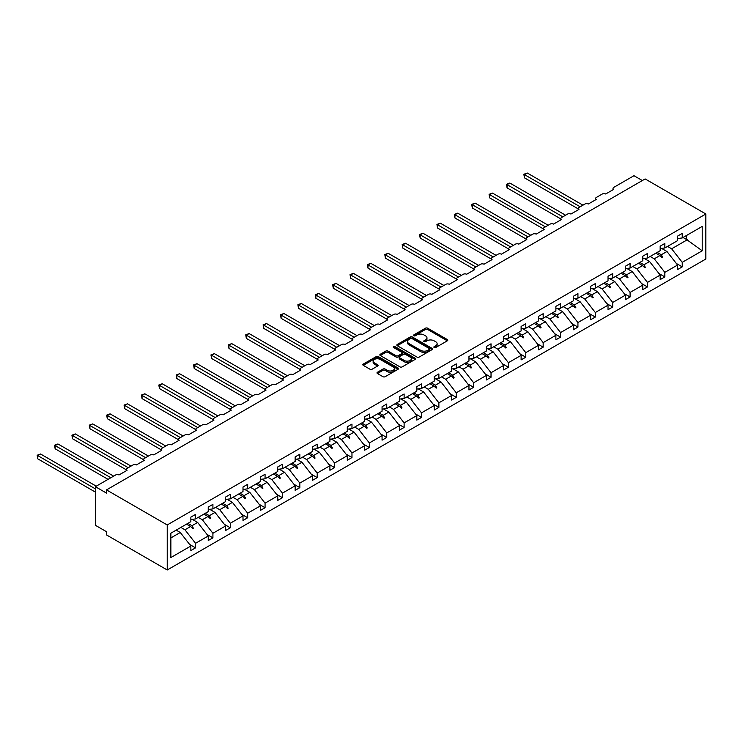 <?xml version="1.0" encoding="UTF-8"?>
<svg xmlns="http://www.w3.org/2000/svg" width="743" height="743" viewBox="0 0 743 743"><rect width="100%" height="100%" fill="white"/><g stroke="black" fill="none" stroke-linecap="round" stroke-linejoin="round"><path stroke-width="1.11" d="M434.181 347.52A1.087 0.622 0 0 0 435.714 347.52L447.332 340.814A1.551 0.892 0 0 0 447.778 340.183A1.551 0.892 0 0 0 447.332 339.551L427.643 328.183A1.551 0.892 0 0 0 425.46 328.183L413.832 334.898A1.087 0.622 0 0 0 415.365 335.78L416.869 334.907A4.95 2.861 0 0 1 423.872 334.907L425.507 335.855A4.95 2.861 0 0 1 426.965 337.879A4.95 2.861 0 0 1 425.507 339.895L424.012 340.768A1.087 0.622 0 0 0 425.535 341.65L427.039 340.786A4.95 2.861 0 0 1 434.042 340.786L435.686 341.734A4.95 2.861 0 0 1 437.135 343.749A4.95 2.861 0 0 1 435.686 345.774L434.181 346.637A1.087 0.622 0 0 0 434.181 347.52L434.181 346.637M377.444 372.262A1.551 0.892 0 0 0 376.989 372.893A1.551 0.892 0 0 0 377.444 373.525L382.97 376.71A1.551 0.892 0 0 0 385.153 376.71L398.062 369.262A1.551 0.892 0 0 0 398.508 368.63A1.551 0.892 0 0 0 398.062 367.999L378.373 356.631A1.551 0.892 0 0 0 376.19 356.631L363.281 364.079A1.551 0.892 0 0 0 362.825 364.711A1.551 0.892 0 0 0 363.281 365.342L369.949 369.197A1.551 0.892 0 0 0 372.141 369.197L377.658 366.011A1.551 0.892 0 0 0 378.113 365.38A1.551 0.892 0 0 0 377.658 364.748L374.351 362.835A4.133 2.387 0 0 1 373.144 361.144A4.133 2.387 0 0 1 375.698 358.943A4.133 2.387 0 0 1 380.202 359.454L393.168 366.94A4.133 2.387 0 0 1 394.375 368.63A4.133 2.387 0 0 1 391.821 370.831A4.133 2.387 0 0 1 387.317 370.32L385.153 369.067A1.551 0.892 0 0 0 382.97 369.067L377.444 372.262L377.444 373.525L382.97 370.358L382.97 369.067M705.85 213.993L167.231 524.957L167.231 569.983L705.85 259.019L705.85 213.993L645.128 178.933L106.509 489.897L106.509 493.111L95.364 486.684L115.648 474.972A2.359 1.365 180 0 1 118.991 474.972L127.016 470.338A2.359 1.365 0 0 1 126.319 469.372A2.359 1.365 0 0 1 127.016 468.415L133.025 464.942A2.359 1.365 180 0 1 136.368 464.942L144.393 460.307A2.359 1.365 0 0 1 143.705 459.341A2.359 1.365 0 0 1 144.393 458.375L150.411 454.902A2.359 1.365 180 0 1 153.755 454.902L161.779 450.267A2.359 1.365 0 0 1 161.082 449.301A2.359 1.365 0 0 1 161.779 448.345L167.788 444.871A2.359 1.365 180 0 1 171.131 444.871L179.156 440.237A2.359 1.365 0 0 1 178.469 439.271A2.359 1.365 0 0 1 179.156 438.305L185.174 434.831A2.359 1.365 180 0 1 188.518 434.831L196.542 430.197A2.359 1.365 0 0 1 195.846 429.231A2.359 1.365 0 0 1 196.542 428.274L202.551 424.792A2.359 1.365 180 0 1 205.895 424.792L213.919 420.166A2.359 1.365 0 0 1 213.232 419.201A2.359 1.365 0 0 1 213.919 418.235L219.937 414.761A2.359 1.365 180 0 1 223.281 414.761L231.305 410.127A2.359 1.365 0 0 1 230.609 409.161A2.359 1.365 0 0 1 231.305 408.195L237.323 404.721A2.359 1.365 180 0 1 240.658 404.721L248.682 400.096A2.359 1.365 0 0 1 247.995 399.13A2.359 1.365 0 0 1 248.682 398.164L254.7 394.691A2.359 1.365 180 0 1 258.044 394.691L266.068 390.056A2.359 1.365 0 0 1 265.372 389.091A2.359 1.365 0 0 1 266.068 388.125L272.087 384.651A2.359 1.365 180 0 1 275.43 384.651L283.445 380.026A2.359 1.365 0 0 1 282.758 379.06A2.359 1.365 0 0 1 283.445 378.094L289.464 374.621A2.359 1.365 180 0 1 292.807 374.621L300.831 369.986A2.359 1.365 0 0 1 300.135 369.02A2.359 1.365 0 0 1 300.831 368.054L306.85 364.581A2.359 1.365 180 0 1 310.193 364.581L318.208 359.956A2.359 1.365 0 0 1 317.521 358.99A2.359 1.365 0 0 1 318.208 358.024L324.227 354.55A2.359 1.365 180 0 1 327.57 354.55L335.595 349.916A2.359 1.365 0 0 1 334.898 348.95A2.359 1.365 0 0 1 335.595 347.984L341.613 344.511A2.359 1.365 180 0 1 344.956 344.511L352.971 339.885A2.359 1.365 0 0 1 352.284 338.919A2.359 1.365 0 0 1 352.971 337.954L358.99 334.48A2.359 1.365 180 0 1 362.333 334.48L370.358 329.846A2.359 1.365 0 0 1 369.661 328.88A2.359 1.365 0 0 1 370.358 327.914L376.376 324.44A2.359 1.365 180 0 1 379.719 324.44L387.744 319.815A2.359 1.365 0 0 1 387.047 318.849A2.359 1.365 0 0 1 387.744 317.883L393.753 314.41A2.359 1.365 180 0 1 397.096 314.41L405.121 309.775A2.359 1.365 0 0 1 404.433 308.809A2.359 1.365 0 0 1 405.121 307.843L411.139 304.37A2.359 1.365 180 0 1 414.483 304.37L422.507 299.745A2.359 1.365 0 0 1 421.81 298.779A2.359 1.365 0 0 1 422.507 297.813L428.516 294.339A2.359 1.365 180 0 1 431.859 294.339L439.884 289.705A2.359 1.365 0 0 1 439.197 288.739A2.359 1.365 0 0 1 439.884 287.773L445.902 284.3A2.359 1.365 180 0 1 449.246 284.3L457.27 279.665A2.359 1.365 0 0 1 456.574 278.709A2.359 1.365 0 0 1 457.27 277.743L463.288 274.269A2.359 1.365 180 0 1 466.623 274.269L474.647 269.635A2.359 1.365 0 0 1 473.96 268.669A2.359 1.365 0 0 1 474.647 267.703L480.665 264.229A2.359 1.365 180 0 1 484.009 264.229L492.033 259.595A2.359 1.365 0 0 1 491.337 258.638A2.359 1.365 0 0 1 492.033 257.672L498.051 254.199A2.359 1.365 180 0 1 501.386 254.199L509.41 249.564A2.359 1.365 0 0 1 508.723 248.599A2.359 1.365 0 0 1 509.41 247.633L515.428 244.159A2.359 1.365 180 0 1 518.772 244.159L526.796 239.525A2.359 1.365 0 0 1 526.1 238.568A2.359 1.365 0 0 1 526.796 237.602L532.815 234.129A2.359 1.365 180 0 1 536.158 234.129L544.173 229.494A2.359 1.365 0 0 1 543.486 228.528A2.359 1.365 0 0 1 544.173 227.562L550.191 224.089A2.359 1.365 180 0 1 553.535 224.089L561.559 219.454A2.359 1.365 0 0 1 560.863 218.488A2.359 1.365 0 0 1 561.559 217.532L567.578 214.058A2.359 1.365 180 0 1 570.921 214.058L578.936 209.424A2.359 1.365 0 0 1 578.249 208.458A2.359 1.365 0 0 1 578.936 207.492L584.955 204.019A2.359 1.365 180 0 1 588.298 204.019L596.323 199.384A2.359 1.365 0 0 1 595.626 198.418A2.359 1.365 0 0 1 596.323 197.462L602.341 193.988A2.359 1.365 180 0 1 605.684 193.988L613.699 189.354A2.359 1.365 0 0 1 613.012 188.388A2.359 1.365 0 0 1 613.699 187.422L633.983 175.71L642.342 180.54M167.231 524.957L106.509 489.897M416.981 357.077A1.551 0.892 0 0 0 419.163 357.077L432.073 349.619A1.551 0.892 0 0 0 432.528 348.987A1.551 0.892 0 0 0 432.073 348.356L412.384 336.997A1.551 0.892 0 0 0 410.201 336.997L397.291 344.446A1.551 0.892 0 0 0 396.836 345.077A1.551 0.892 0 0 0 397.291 345.709L416.981 357.077M393.957 347.761A1.087 0.622 0 0 1 395.053 347.91L395.053 346.628L415.068 358.182A1.551 0.892 0 0 1 415.523 358.813A1.551 0.892 0 0 1 415.068 359.445L402.158 366.893A1.551 0.892 0 0 1 399.975 366.893L380.286 355.526L380.286 354.262A1.551 0.892 0 0 0 379.831 354.894A1.551 0.892 0 0 0 380.286 355.526M380.286 354.262L385.812 351.077A1.551 0.892 0 0 1 387.995 351.077L395.982 355.683A1.551 0.892 0 0 0 398.164 355.683L401.833 353.566A1.551 0.892 0 0 0 402.288 352.934A1.551 0.892 0 0 0 401.833 352.303L393.521 347.51A1.087 0.622 0 0 1 395.053 346.628M170.871 537.913L180.27 532.48L190.858 546.021L170.871 557.566L170.871 533.186L190.858 521.642L190.858 517.109L195.539 514.407L195.539 518.939L190.858 519.524M189.623 544.443L195.539 547.86L195.539 543.319L208.235 535.991L197.657 522.45L192.279 519.348M180.855 527.419L184.951 529.778L195.539 543.319M195.539 518.939L208.235 511.611L208.235 507.07L212.916 504.367L212.916 508.909L208.235 509.494M207 534.403L212.916 537.821L212.916 533.288L225.621 525.951L215.033 512.41L209.665 509.308M198.242 517.379L202.337 519.747L212.916 533.288M212.916 508.909L225.621 501.571L225.621 497.039L230.302 494.336L230.302 498.869L225.621 499.454M224.386 524.372L230.302 527.79L230.302 523.248L242.998 515.921L232.42 502.379L227.042 499.277M215.619 507.348L219.714 509.707L230.302 523.248M230.302 498.869L242.998 491.541L242.998 486.999L247.679 484.297L247.679 488.838L242.998 489.423M241.763 514.332L247.679 517.75L247.679 513.218L260.384 505.881L249.797 492.34L244.428 489.238M233.005 497.308L237.101 499.677L247.679 513.218M247.679 488.838L260.384 481.501L260.384 476.969L265.065 474.266L265.065 478.798L260.384 479.384M259.149 504.302L265.065 507.72L265.065 503.178L277.761 495.85L267.183 482.309L261.805 479.207M250.382 487.278L254.477 489.637L265.065 503.178M265.065 478.798L277.761 471.471L277.761 466.929L282.442 464.226L282.442 468.768L277.761 469.344M276.526 494.262L282.442 497.68L282.442 493.148L295.147 485.811L284.56 472.269L279.192 469.167M267.768 477.238L271.864 479.606L282.442 493.148M282.442 468.768L295.147 461.431L295.147 456.899L299.828 454.196L299.828 458.728L295.147 459.313M293.912 484.232L299.828 487.649L299.828 483.108L312.534 475.78L301.946 462.239L296.578 459.137M285.145 467.208L289.241 469.567L299.828 483.108M299.828 458.728L312.534 451.4L312.534 446.859L317.205 444.156L317.205 448.698L312.534 449.274M311.289 474.192L317.205 477.61L317.205 473.077L329.911 465.74L319.323 452.199L313.955 449.097M302.531 457.168L306.627 459.536L317.205 473.077M317.205 448.698L329.911 441.361L329.911 436.828L334.591 434.126L334.591 438.658L329.911 439.243M328.675 464.161L334.591 467.579L334.591 463.038L347.297 455.71L336.709 442.169L331.341 439.067M319.908 447.137L324.004 449.496L334.591 463.038M334.591 438.658L347.297 431.33L347.297 426.788L351.968 424.086L351.968 428.627L347.297 429.203M346.052 454.122L351.968 457.539L351.968 453.007L364.674 445.67L354.086 432.129L348.718 429.027M337.294 437.098L341.39 439.466L351.968 453.007M351.968 428.627L364.674 421.29L364.674 416.758L369.355 414.055L369.355 418.588L364.674 419.173M363.438 444.091L369.355 447.509L369.355 442.967L382.06 435.639L371.472 422.098L366.104 418.996M354.671 427.067L358.767 429.426L369.355 442.967M369.355 418.588L382.06 411.25L382.06 406.718L386.741 404.016L386.741 408.557L382.06 409.133M380.815 434.051L386.741 437.469L386.741 432.937L399.437 425.6L388.858 412.059L383.481 408.956M372.057 417.027L376.153 419.396L386.741 432.937M386.741 408.557L399.437 401.22L399.437 396.688L404.118 393.985L404.118 398.517L399.437 399.102M398.202 424.021L404.118 427.439L404.118 422.897L416.823 415.569L406.235 402.028L400.867 398.926M389.434 406.997L393.53 409.356L404.118 422.897M404.118 398.517L416.823 391.18L416.823 386.648L421.504 383.945L421.504 388.487L416.823 389.063M415.588 413.981L421.504 417.399L421.504 412.867L434.2 405.529L423.621 391.988L418.244 388.886M406.82 396.957L410.916 399.325L421.504 412.867M421.504 388.487L434.2 381.15L434.2 376.617L438.881 373.915L438.881 378.447L434.2 379.032M432.965 403.951L438.881 407.359L438.881 402.827L451.586 395.499L440.998 381.958L435.63 378.856M424.207 386.927L428.293 389.286L438.881 402.827M438.881 378.447L451.586 371.11L451.586 366.578L456.267 363.875L456.267 368.407L451.586 368.992M450.351 393.911L456.267 397.329L456.267 392.796L468.963 385.459L458.385 371.918L453.007 368.816M441.583 376.887L445.679 379.255L456.267 392.796M456.267 368.407L468.963 361.079L468.963 356.547L473.644 353.844L473.644 358.377L468.963 358.962M467.728 383.88L473.644 387.289L473.644 382.756L486.349 375.429L475.761 361.878L470.393 358.785M458.97 366.856L463.065 369.215L473.644 382.756M473.644 358.377L486.349 351.04L486.349 346.507L491.03 343.805L491.03 348.337L486.349 348.922M485.114 373.84L491.03 377.258L491.03 372.726L503.726 365.389L493.148 351.848L487.77 348.746M476.347 356.816L480.442 359.185L491.03 372.726M491.03 348.337L503.726 341.009L503.726 336.477L508.407 333.774L508.407 338.306L503.726 338.892M502.491 363.81L508.407 367.218L508.407 362.686L521.112 355.349L510.525 341.808L505.156 338.715M493.733 346.777L497.829 349.145L508.407 362.686M508.407 338.306L521.112 330.969L521.112 326.437L525.793 323.734L525.793 328.267L521.112 328.852M519.877 353.77L525.793 357.188L525.793 352.656L538.489 345.319L527.911 331.777L522.533 328.675M511.11 336.746L515.205 339.114L525.793 352.656M525.793 328.267L538.489 320.939L538.489 316.397L543.17 313.704L543.17 318.236L538.489 318.821M537.254 343.74L543.17 347.148L543.17 342.616L555.875 335.279L545.288 321.738L539.92 318.645M528.496 326.706L532.592 329.075L543.17 342.616M543.17 318.236L555.875 310.899L555.875 306.367L560.556 303.664L560.556 308.196L555.875 308.782M554.64 333.7L560.556 337.118L560.556 332.585L573.262 325.248L562.674 311.707L557.306 308.605M545.873 316.676L549.969 319.035L560.556 332.585M560.556 308.196L573.262 300.869L573.262 296.327L577.933 293.634L577.933 298.166L573.262 298.751M572.017 323.669L577.933 327.078L577.933 322.546L590.639 315.208L580.051 301.667L574.683 298.565M563.259 306.636L567.355 309.004L577.933 322.546M577.933 298.166L590.639 290.829L590.639 286.296L595.319 283.594L595.319 288.126L590.639 288.711M589.403 313.63L595.319 317.047L595.319 312.506L608.025 305.178L597.437 291.637L592.069 288.535M580.636 296.606L584.732 298.965L595.319 312.506M595.319 288.126L608.025 280.798L608.025 276.257L612.696 273.554L612.696 278.096L608.025 278.681M606.78 303.59L612.696 307.008L612.696 302.475L625.402 295.138L614.814 281.597L609.446 278.495M598.022 286.566L602.118 288.934L612.696 302.475M612.696 278.096L625.402 270.758L625.402 266.226L630.083 263.524L630.083 268.056L625.402 268.641M624.166 293.559L630.083 296.977L630.083 292.436L642.788 285.108L632.2 271.566L626.832 268.464M615.399 276.535L619.495 278.894L630.083 292.436M630.083 268.056L642.788 260.728L642.788 256.186L647.469 253.484L647.469 258.025L642.788 258.61M641.543 283.52L647.469 286.937L647.469 282.405L660.165 275.068L649.586 261.527L644.209 258.425M632.785 266.496L636.881 268.864L647.469 282.405M647.469 258.025L660.165 250.688L660.165 246.156L664.846 243.453L664.846 247.986L660.165 248.571M658.93 273.489L664.846 276.907L664.846 272.365L677.551 265.037L677.551 269.57L682.232 266.867L682.232 262.335L702.219 250.79L686.578 239.525L686.578 235.447M650.162 256.465L654.258 258.824L664.846 272.365M664.846 247.986L677.551 240.658L677.551 236.116L682.232 233.413L682.232 237.955L677.551 238.54M676.316 263.449L682.232 266.867M667.548 246.425L671.644 248.794L682.232 262.335M95.364 486.684L95.364 525.282L106.509 531.709L106.509 534.932L167.231 569.983M180.27 532.48L176.175 530.121M195.539 547.86L190.858 550.563L190.858 546.021M212.916 537.821L208.235 540.523L208.235 535.991M230.302 527.79L225.621 530.493L225.621 525.951M247.679 517.75L242.998 520.453L242.998 515.921M265.065 507.72L260.384 510.422L260.384 505.881M282.442 497.68L277.761 500.383L277.761 495.85M299.828 487.649L295.147 490.352L295.147 485.811M317.205 477.61L312.534 480.312L312.534 475.78M334.591 467.579L329.911 470.282L329.911 465.74M351.968 457.539L347.297 460.242L347.297 455.71M369.355 447.509L364.674 450.202L364.674 445.67M386.741 437.469L382.06 440.172L382.06 435.639M404.118 427.439L399.437 430.132L399.437 425.6M421.504 417.399L416.823 420.101L416.823 415.569M438.881 407.359L434.2 410.062L434.2 405.529M456.267 397.329L451.586 400.031L451.586 395.499M473.644 387.289L468.963 389.991L468.963 385.459M491.03 377.258L486.349 379.961L486.349 375.429M508.407 367.218L503.726 369.921L503.726 365.389M525.793 357.188L521.112 359.891L521.112 355.349M543.17 347.148L538.489 349.851L538.489 345.319M560.556 337.118L555.875 339.82L555.875 335.279M577.933 327.078L573.262 329.781L573.262 325.248M595.319 317.047L590.639 319.75L590.639 315.208M612.696 307.008L608.025 309.71L608.025 305.178M630.083 296.977L625.402 299.68L625.402 295.138M647.469 286.937L642.788 289.64L642.788 285.108M664.846 276.907L660.165 279.609L660.165 275.068M682.232 237.955L702.219 226.411L702.219 250.79M187.895 523.36L191.982 525.719L197.657 522.45M184.951 529.778L190.617 526.508L192.855 528.617L193.412 528.301L191.982 525.719M186.521 524.149L190.617 526.508M205.272 513.32L209.368 515.688L215.033 512.41M202.337 519.747L208.003 516.478L210.241 518.586L210.798 518.261L209.368 515.688M203.907 514.11L208.003 516.478M222.659 503.28L226.754 505.649L232.42 502.379M219.714 509.707L225.38 506.438L227.618 508.546L228.175 508.231L226.754 505.649M221.284 504.079L225.38 506.438M240.035 493.25L244.131 495.618L249.797 492.34M237.101 499.677L242.766 496.408L245.004 498.516L245.561 498.191L244.131 495.618M238.67 494.039L242.766 496.408M257.422 483.21L261.517 485.578L267.183 482.309M254.477 489.637L260.143 486.368L262.381 488.476L262.938 488.16L261.517 485.578M256.047 483.999L260.143 486.368M274.799 473.18L278.894 475.539L284.56 472.269M271.864 479.606L277.529 476.337L279.767 478.446L280.325 478.12L278.894 475.539M273.433 473.969L277.529 476.337M292.185 463.14L296.281 465.508L301.946 462.239M289.241 469.567L294.906 466.298L297.144 468.406L297.702 468.09L296.281 465.508M290.81 463.929L294.906 466.298M309.562 453.109L313.657 455.468L319.323 452.199M306.627 459.536L312.292 456.258L314.53 458.375L315.088 458.05L313.657 455.468M308.196 453.899L312.292 456.258M326.948 443.069L331.044 445.438L336.709 442.169M324.004 449.496L329.669 446.227L331.907 448.335L332.465 448.02L331.044 445.438M325.573 443.859L329.669 446.227M344.325 433.039L348.421 435.398L354.086 432.129M341.39 439.466L347.055 436.187L349.294 438.305L349.851 437.98L348.421 435.398M342.96 433.828L347.055 436.187M361.711 422.999L365.807 425.368L371.472 422.098M358.767 429.426L364.432 426.157L366.671 428.265L367.228 427.949L365.807 425.368M360.346 423.789L364.432 426.157M379.088 412.969L383.184 415.328L388.858 412.059M376.153 419.396L381.818 416.117L384.057 418.235L384.614 417.91L383.184 415.328M377.723 413.758L381.818 416.117M396.474 402.929L400.57 405.297L406.235 402.028M393.53 409.356L399.205 406.087L401.443 408.195L402 407.879L400.57 405.297M395.109 403.718L399.205 406.087M413.851 392.898L417.947 395.257L423.621 391.988M410.916 399.325L416.582 396.047L418.82 398.164L419.377 397.839L417.947 395.257M412.486 393.688L416.582 396.047M431.237 382.859L435.333 385.227L440.998 381.958M428.293 389.286L433.968 386.016L436.206 388.125L436.763 387.8L435.333 385.227M429.872 383.648L433.968 386.016M448.623 372.828L452.71 375.187L458.385 371.918M445.679 379.255L451.345 375.977L453.583 378.094L454.14 377.769L452.71 375.187M447.249 373.618L451.345 375.977M466 362.788L470.096 365.157L475.761 361.878M463.065 369.215L468.731 365.946L470.969 368.054L471.526 367.729L470.096 365.157M464.635 363.578L468.731 365.946M483.387 352.758L487.482 355.117L493.148 351.848M480.442 359.185L486.108 355.906L488.346 358.024L488.903 357.699L487.482 355.117M482.012 353.547L486.108 355.906M500.763 342.718L504.859 345.086L510.525 341.808M497.829 349.145L503.494 345.876L505.732 347.984L506.289 347.659L504.859 345.086M499.398 343.507L503.494 345.876M518.15 332.688L522.245 335.047L527.911 331.777M515.205 339.114L520.871 335.836L523.109 337.954L523.666 337.628L522.245 335.047M516.775 333.477L520.871 335.836M535.527 322.648L539.622 325.016L545.288 321.738M532.592 329.075L538.257 325.805L540.495 327.914L541.053 327.589L539.622 325.016M534.161 323.437L538.257 325.805M552.913 312.617L557.009 314.976L562.674 311.707M549.969 319.035L555.634 315.766L557.872 317.874L558.43 317.558L557.009 314.976M551.538 313.407L555.634 315.766M570.29 302.577L574.385 304.946L580.051 301.667M567.355 309.004L573.02 305.735L575.258 307.843L575.816 307.518L574.385 304.946M568.924 303.367L573.02 305.735M587.676 292.547L591.772 294.906L597.437 291.637M584.732 298.965L590.397 295.695L592.635 297.804L593.193 297.488L591.772 294.906M586.311 293.336L590.397 295.695M605.053 282.507L609.149 284.875L614.814 281.597M602.118 288.934L607.783 285.665L610.022 287.773L610.579 287.448L609.149 284.875M603.688 283.297L607.783 285.665M622.439 272.477L626.535 274.836L632.2 271.566M619.495 278.894L625.16 275.625L627.408 277.733L627.956 277.418L626.535 274.836M621.074 273.266L625.16 275.625M639.816 262.437L643.912 264.805L649.586 261.527M636.881 268.864L642.546 265.595L644.785 267.703L645.342 267.378L643.912 264.805M638.451 263.226L642.546 265.595M657.202 252.397L661.298 254.765L666.963 251.496L661.595 248.394M654.258 258.824L659.933 255.555L662.171 257.663L662.728 257.347L661.298 254.765M655.837 253.196L659.933 255.555M666.963 251.496L677.551 265.037M671.644 248.794L687.359 239.72M683.04 237.491L686.578 239.525M660.406 256.01L662.728 257.347M643.029 266.04L645.342 267.378M625.643 276.08L627.956 277.418M608.266 286.111L610.579 287.448M590.88 296.151L593.193 297.488M573.494 306.181L575.816 307.518M556.117 316.221L558.43 317.558M538.731 326.251L541.053 327.589M521.354 336.291L523.666 337.628M503.968 346.322L506.289 347.659M486.591 356.361L488.903 357.699M469.204 366.392L471.526 367.729M451.828 376.432L454.14 377.769M434.441 386.462L436.763 387.8M417.064 396.502L419.377 397.839M399.678 406.542L402 407.879M382.301 416.572L384.614 417.91M364.915 426.612L367.228 427.949M347.529 436.643L349.851 437.98M330.152 446.682L332.465 448.02M312.766 456.713L315.088 458.05M295.389 466.753L297.702 468.09M278.003 476.783L280.325 478.12M260.626 486.823L262.938 488.16M243.24 496.853L245.561 498.191M225.863 506.893L228.175 508.231M208.477 516.924L210.798 518.261M191.1 526.963L193.412 528.301M434.609 347.678L435.686 347.055A4.95 2.861 0 0 0 437.135 345.04L437.135 343.749M426.965 337.879L426.965 339.161A4.95 2.861 0 0 1 425.507 341.186L424.439 341.808M447.305 340.823L427.643 329.474A1.551 0.892 0 0 0 425.46 329.474L414.269 335.929M432.073 348.356L432.073 349.619L412.384 338.279A1.551 0.892 0 0 0 410.201 338.279L397.31 345.718M429.343 349.433A1.087 0.622 0 0 0 429.343 348.551L412.059 338.576A1.087 0.622 0 0 0 410.526 338.576L408.938 339.486A4.95 2.861 0 0 0 407.489 341.511A4.95 2.861 0 0 0 408.938 343.526L420.752 350.352A4.95 2.861 0 0 0 427.754 350.352L429.343 349.433L429.343 350.724A1.087 0.622 0 0 0 429.658 350.278L429.658 348.987M407.489 341.511L407.489 342.792A4.95 2.861 0 0 0 408.938 344.817L408.938 343.526M429.343 350.724L427.754 351.634A4.95 2.861 0 0 1 420.752 351.634L408.938 344.817M380.305 355.535L385.812 352.358L385.812 351.077M402.288 352.934L402.288 354.225A1.551 0.892 0 0 1 401.833 354.857L398.164 356.974A1.551 0.892 0 0 1 395.982 356.974L387.995 352.358A1.551 0.892 0 0 0 385.812 352.358M395.053 347.91L415.049 359.454M404.266 360.466A4.133 2.387 0 0 0 408.771 360.987A4.133 2.387 0 0 0 411.325 358.776A4.133 2.387 0 0 0 410.117 357.086L405.548 354.457A1.551 0.892 0 0 0 403.365 354.457L399.697 356.566A1.551 0.892 0 0 0 399.251 357.197A1.551 0.892 0 0 0 399.697 357.829L404.266 360.466L404.266 361.757A4.133 2.387 0 0 0 408.771 362.268A4.133 2.387 0 0 0 411.325 360.067L411.325 358.776M399.251 357.197L399.251 358.488A1.551 0.892 0 0 0 399.697 359.12L399.697 357.829M404.266 361.757L399.697 359.12M394.375 368.63L394.375 369.912A4.133 2.387 0 0 1 391.821 372.122A4.133 2.387 0 0 1 387.317 371.602L385.153 370.358A1.551 0.892 0 0 0 382.97 370.358M373.144 361.144L373.144 362.435A4.133 2.387 0 0 0 374.351 364.126L374.351 362.835M377.639 366.02L374.351 364.126M398.034 369.271L378.373 357.922A1.551 0.892 0 0 0 376.19 357.922L363.299 365.361M523.843 174.271L524.456 174.624L524.456 177.837L523.843 174.271L527.242 173.017L524.456 174.624L580.162 206.786M524.456 177.837L578.249 208.894M527.242 173.017L582.949 205.179M506.457 184.301L507.07 184.654L507.07 187.877L506.457 184.301L509.856 183.047L507.07 184.654L562.785 216.817M507.07 187.877L560.863 218.934M509.856 183.047L565.572 215.21M489.08 194.341L489.693 194.694L489.693 197.907L489.08 194.341L492.479 193.087L489.693 194.694L545.399 226.856M489.693 197.907L543.486 228.965M492.479 193.087L548.185 225.25M471.694 204.371L472.307 204.724L472.307 207.947L471.694 204.371L475.093 203.118L472.307 204.724L528.022 236.887M472.307 207.947L526.1 239.005M475.093 203.118L530.808 235.28M454.317 214.411L454.93 214.764L454.93 217.978L454.317 214.411L457.716 213.157L454.93 214.764L510.636 246.927M454.93 217.978L508.723 249.035M457.716 213.157L513.422 245.32M436.93 224.442L437.543 224.795L437.543 228.017L436.93 224.442L440.33 223.188L437.543 224.795L493.259 256.957M437.543 228.017L491.337 259.075M440.33 223.188L496.045 255.351M419.554 234.482L420.166 234.834L420.166 238.048L419.554 234.482L422.953 233.228L420.166 234.834L475.873 266.997M420.166 238.048L473.96 269.105M422.953 233.228L478.659 265.39M402.167 244.512L402.78 244.865L402.78 248.088L402.167 244.512L405.567 243.258L402.78 244.865L458.496 277.037M402.78 248.088L456.574 279.145M405.567 243.258L461.282 275.421M384.79 254.552L385.403 254.905L385.403 258.118L384.79 254.552L388.19 253.298L385.403 254.905L441.11 287.067M385.403 258.118L439.197 289.176M388.19 253.298L443.896 285.461M367.404 264.582L368.017 264.935L368.017 268.158L367.404 264.582L370.803 263.328L368.017 264.935L423.733 297.107M368.017 268.158L421.81 299.215M370.803 263.328L426.51 295.491M350.027 274.622L350.64 274.975L350.64 278.188L350.027 274.622L353.417 273.368L350.64 274.975L406.347 307.138M350.64 278.188L404.433 309.246M353.417 273.368L409.133 305.531M332.641 284.653L333.254 285.006L333.254 288.228L332.641 284.653L336.04 283.399L333.254 285.006L388.96 317.177M333.254 288.228L387.047 319.286M336.04 283.399L391.747 315.561M315.264 294.692L315.868 295.045L315.868 298.259L315.264 294.692L318.654 293.439L315.868 295.045L371.584 327.208M315.868 298.259L369.661 329.316M318.654 293.439L374.37 325.601M297.878 304.723L298.491 305.076L298.491 308.299L297.878 304.723L301.277 303.469L298.491 305.076L354.197 337.248M298.491 308.299L352.284 339.356M301.277 303.469L356.984 335.632M280.492 314.763L281.105 315.116L281.105 318.329L280.492 314.763L283.891 313.509L281.105 315.116L336.82 347.278M281.105 318.329L334.898 349.386M283.891 313.509L339.607 345.671M263.115 324.793L263.728 325.155L263.728 328.369L263.115 324.793L266.514 323.539L263.728 325.155L319.434 357.318M263.728 328.369L317.521 359.426M266.514 323.539L322.221 355.711M245.729 334.833L246.342 335.186L246.342 338.399L245.729 334.833L249.128 333.579L246.342 335.186L302.057 367.348M246.342 338.399L300.135 369.457M249.128 333.579L304.844 365.742M228.352 344.863L228.965 345.226L228.965 348.439L228.352 344.863L231.751 343.61L228.965 345.226L284.671 377.388M228.965 348.439L282.758 379.497M231.751 343.61L287.457 375.782M210.966 354.903L211.579 355.256L211.579 358.47L210.966 354.903L214.365 353.649L211.579 355.256L267.294 387.419M211.579 358.47L265.372 389.527M214.365 353.649L270.08 385.812M193.589 364.943L194.202 365.296L194.202 368.509L193.589 364.943L196.988 363.68L194.202 365.296L249.908 397.459M194.202 368.509L247.995 399.567M196.988 363.68L252.694 395.852M176.202 374.974L176.815 375.326L176.815 378.54L176.202 374.974L179.602 373.72L176.815 375.326L232.531 407.489M176.815 378.54L230.609 409.597M179.602 373.72L235.317 405.882M158.826 385.013L159.439 385.366L159.439 388.58L158.826 385.013L162.225 383.75L159.439 385.366L215.145 417.529M159.439 388.58L213.232 419.637M162.225 383.75L217.931 415.922M141.439 395.044L142.052 395.397L142.052 398.61L141.439 395.044L144.839 393.79L142.052 395.397L197.768 427.559M142.052 398.61L195.846 429.668M144.839 393.79L200.554 425.953M124.062 405.084L124.675 405.437L124.675 408.65L124.062 405.084L127.462 403.83L124.675 405.437L180.382 437.599M124.675 408.65L178.469 439.707M127.462 403.83L183.168 435.992M106.676 415.114L107.289 415.467L107.289 418.69L106.676 415.114L110.075 413.86L107.289 415.467L163.005 447.63M107.289 418.69L161.082 449.738M110.075 413.86L165.782 446.023M89.299 425.154L89.912 425.507L89.912 428.72L89.299 425.154L92.689 423.9L89.912 425.507L145.619 457.669M89.912 428.72L143.705 459.778M92.689 423.9L148.405 456.063M71.913 435.184L72.526 435.537L72.526 438.76L71.913 435.184L75.312 433.931L72.526 435.537L128.233 467.7M72.526 438.76L126.319 469.817M75.312 433.931L131.019 466.093M54.536 445.224L55.14 445.577L55.14 448.791L54.536 445.224L57.926 443.97L55.14 445.577L110.856 477.74M55.14 448.791L108.069 479.346M57.926 443.97L113.642 476.133M37.15 455.255L37.763 455.608L37.763 458.83L37.15 455.255L40.549 454.001L37.763 455.608L95.364 488.866M37.763 458.83L95.364 492.089M40.549 454.001L96.256 486.163M435.686 347.055L435.686 345.774M424.012 341.65L424.012 340.768M425.507 341.186L425.507 339.895M413.832 335.78L413.832 334.898M425.46 329.474L425.46 328.183M427.643 329.474L427.643 328.183M447.332 340.814L447.332 339.551M397.291 345.709L397.291 344.446M410.201 338.279L410.201 336.997M412.384 338.279L412.384 336.997M420.752 351.634L420.752 350.352M427.754 351.634L427.754 350.352M387.995 352.358L387.995 351.077M395.982 356.974L395.982 355.683M398.164 356.974L398.164 355.683M401.833 354.857L401.833 353.566M415.068 359.445L415.068 358.182M385.153 370.358L385.153 369.067M387.317 371.602L387.317 370.32M377.658 366.011L377.658 364.748M363.281 365.342L363.281 364.079M376.19 357.922L376.19 356.631M378.373 357.922L378.373 356.631M398.062 369.262L398.062 367.999M613.012 189.753L613.012 188.388M595.626 199.783L595.626 198.418M578.249 209.823L578.249 208.458M560.863 219.854L560.863 218.488M543.486 229.893L543.486 228.528M526.1 239.924L526.1 238.568M508.723 249.964L508.723 248.599M491.337 259.994L491.337 258.638M473.96 270.034L473.96 268.669M456.574 280.074L456.574 278.709M439.197 290.104L439.197 288.739M421.81 300.144L421.81 298.779M404.433 310.175L404.433 308.809M387.047 320.214L387.047 318.849M369.661 330.245L369.661 328.88M352.284 340.285L352.284 338.919M334.898 350.315L334.898 348.95M317.521 360.355L317.521 358.99M300.135 370.385L300.135 369.02M282.758 380.425L282.758 379.06M265.372 390.456L265.372 389.091M247.995 400.496L247.995 399.13M230.609 410.526L230.609 409.161M213.232 420.566L213.232 419.201M195.846 430.596L195.846 429.231M178.469 440.636L178.469 439.271M161.082 450.667L161.082 449.301M143.705 460.706L143.705 459.341M126.319 470.737L126.319 469.372"/></g></svg>
